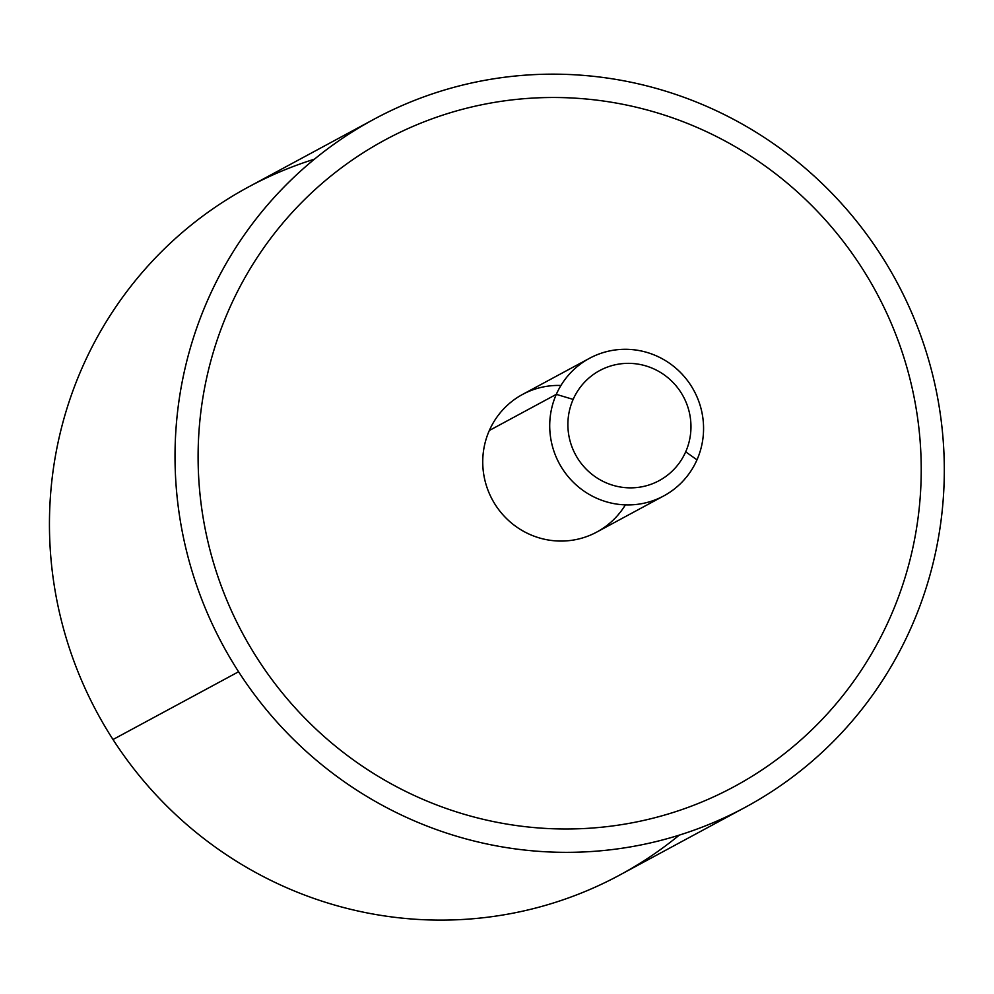 <?xml version="1.0" encoding="UTF-8"?>
<svg xmlns="http://www.w3.org/2000/svg" width="994" height="994" viewBox="0 0 994 994"><rect width="100%" height="100%" fill="white"/><g stroke="black" fill="none" stroke-linecap="round" stroke-linejoin="round"><path stroke-width="1.49" d="M314.477 159.152A390.915 382.789 61.6 0 0 113.005 739.524A390.915 382.789 -118.4 0 1 248.438 187.009L374.005 119.23A390.915 382.789 61.6 0 0 238.585 671.758L113.005 739.524A390.915 382.789 61.6 0 0 679.287 835.122M745.326 807.265L619.747 875.031A390.915 382.789 -118.4 0 1 113.005 739.524L238.585 671.758A390.915 382.789 61.6 0 0 745.326 807.265A390.915 382.789 61.6 0 0 880.746 254.75A390.915 382.789 61.6 0 0 374.005 119.23M880.746 254.75A390.915 382.789 -118.4 0 1 771.456 791.771A390.915 382.789 -118.4 0 1 238.585 671.758A390.915 382.789 -118.4 0 1 347.888 134.737A390.915 382.789 -118.4 0 1 880.746 254.75M385.15 139.881A367.457 359.828 61.6 0 0 229.08 309.296A367.457 359.828 61.6 0 0 199.347 487.209A367.457 359.828 61.6 0 0 257.844 659.246A367.457 359.828 61.6 0 0 589.678 828.213A367.457 359.828 61.6 0 0 734.181 786.627M663.768 495.907L596.798 532.051A78.178 76.563 -118.4 0 1 507.685 519.676A78.178 76.563 -118.4 0 1 489.334 430.489L556.305 394.357A78.178 76.563 61.6 0 0 574.656 483.544A78.178 76.563 61.6 0 0 663.768 495.907A78.178 76.563 61.6 0 0 696.98 459.862A78.178 76.563 61.6 0 0 678.629 370.675A78.178 76.563 61.6 0 0 589.504 358.3A78.178 76.563 61.6 0 0 556.305 394.357L489.334 430.489A78.178 76.563 -118.4 0 1 522.533 394.444L589.504 358.3M556.305 394.357L573.153 399.402A62.547 61.243 61.6 0 0 604.501 482.078A62.547 61.243 61.6 0 0 685.698 451.81L696.98 459.862A78.178 76.563 -118.4 0 1 595.481 497.696A78.178 76.563 -118.4 0 1 556.305 394.357A78.178 76.563 -118.4 0 1 657.792 356.523A78.178 76.563 -118.4 0 1 696.98 459.862L685.698 451.81A62.547 61.243 61.6 0 0 654.35 369.134A62.547 61.243 61.6 0 0 573.153 399.402L556.305 394.357M229.08 309.296A367.457 359.828 -118.4 0 1 529.665 98.282A367.457 359.828 -118.4 0 1 861.487 267.249A367.457 359.828 -118.4 0 1 919.984 439.298A367.457 359.828 -118.4 0 1 890.264 617.199A367.457 359.828 -118.4 0 1 589.678 828.213A367.457 359.828 -118.4 0 1 257.844 659.246A367.457 359.828 -118.4 0 1 199.359 487.197A367.457 359.828 -118.4 0 1 229.08 309.296M560.927 385.473A78.178 76.563 61.6 0 0 489.334 430.489A78.178 76.563 61.6 0 0 524.012 531.566A78.178 76.563 61.6 0 0 625.375 504.877M573.153 399.402A62.547 61.243 -118.4 0 1 654.35 369.134A62.547 61.243 -118.4 0 1 685.698 451.81A62.547 61.243 -118.4 0 1 604.501 482.078A62.547 61.243 -118.4 0 1 573.153 399.402"/></g></svg>
